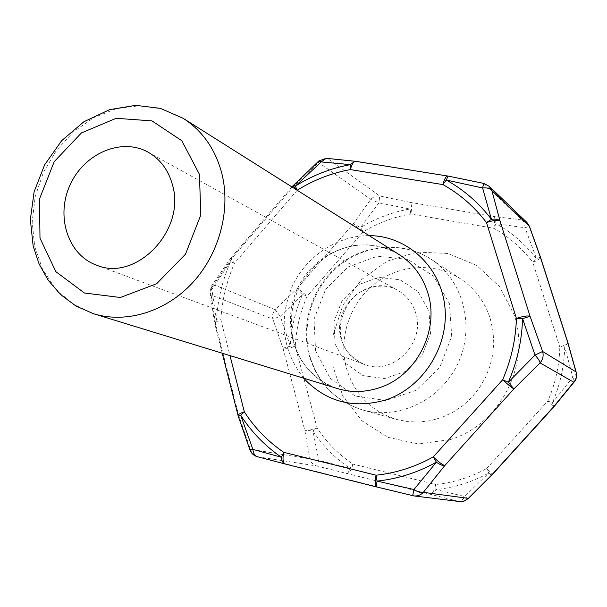<?xml version="1.0" encoding="UTF-8"?>
<svg xmlns="http://www.w3.org/2000/svg" width="607" height="607" viewBox="0 0 607 607"><rect width="100%" height="100%" fill="white"/><g stroke="black" fill="none" stroke-linecap="round" stroke-linejoin="round"><path stroke-width="0.46" stroke-dasharray="3.04 2.28" d="M450.242 439.559C499.728 424.991 531.026 364.443 514.326 315.268L499.675 286.724L476.609 265.365L447.951 253.46L417.017 252.08L387.205 261.131L361.651 279.463L342.978 305.025L333.084 335.132L333.031 366.658L342.94 396.28L361.916 420.795L388.078 437.381L418.663 443.975L450.242 439.559M490.319 318.85L492.93 330.443L493.749 342.409L492.755 354.442L489.97 366.249L485.448 377.539L479.318 388.032L471.707 397.471L462.83 405.62L452.905 412.282L442.177 417.312L430.902 420.583L419.376 422.047L407.866 421.668L396.644 419.483C371.143 411.341 354.442 394.338 346.544 368.479C338.19 338.228 349.731 303.477 374.527 283.871C399.285 264.235 435.044 261.905 461.024 279.182C475.152 288.78 484.917 301.998 490.319 318.85M297.187 190.257L234.469 263.279L230.577 261.602L209.954 292.164L211.175 295.078C210.341 291.277 211.175 287.809 213.687 284.698L231.791 258.407L293.879 186.053L318.546 162.562C321.315 159.535 324.578 158.252 328.349 158.715L356.521 161.644L448.482 176.326L483.726 183.587L489.212 186.296M257.656 456.775L316.687 465.971L458.611 501.352L412.684 495.684L257.656 456.775C253.961 455.698 251.548 453.186 250.403 449.233L238.923 416.144L215.743 324.851L211.175 295.078L272.854 319.115L282.999 348.19L304.82 430.333L309.987 459.127C311.065 462.701 313.295 464.985 316.687 465.971L318.743 460.356L312.924 430.94L317.18 428.132C311.611 429.877 307.491 430.613 304.82 430.333L312.924 430.94C322.765 445.842 335.11 458.293 349.951 468.293L318.743 460.356L250.403 449.233L249.856 449.704M222.245 353.221L214.749 323.698C215.113 322.476 217.147 321.164 220.842 319.76C222.048 300.184 226.593 281.36 234.469 263.279L230.539 258.415L229.863 259.326L230.577 261.602C222.428 280.29 217.723 299.759 216.471 319.995L211.373 286.261L209.954 292.164L214.749 323.698L215.743 324.851L214.582 322.643L216.471 319.995L220.842 319.76L229.985 355.596M291.891 186.903L230.539 258.415L231.791 258.407L229.871 259.318L211.373 286.254L213.687 284.698L275.1 309.691C272.809 312.506 272.057 315.655 272.854 319.115L280.313 316.323L275.1 309.691L297.164 288.462L302.574 294.274L307.104 296.254C302.992 292.407 299.676 289.812 297.164 288.462L353.32 223.763L360.588 227.526L378.882 202.875L379.762 195.993C376.294 195.545 373.305 196.676 370.786 199.407L353.32 223.763L363.13 231.851L360.588 227.526C375.945 218.194 392.418 212.018 410.013 208.998L410.833 214.021C411.994 208.155 411.774 204.271 410.173 202.374L379.762 195.993L327.469 158.397M238.119 415.787L238.923 416.144L238.263 416.281M293.424 185.143L293.879 186.053L293.006 185.598M318.394 161.363L318.546 162.562L370.786 199.407L378.882 202.875L410.013 208.998L410.173 202.374L493.574 216.441L495.38 219.051L496.04 223.664L525.04 227.762L529.418 226.267M483.749 183.413L521.891 219.916L493.574 216.441C494.902 218.33 494.963 222.276 493.779 228.278L496.04 223.664C511.8 232.489 525.313 244.234 536.573 258.893L532.794 262.277L559.821 347.022L564.707 346.855L572.811 377.25L552.34 402.896L547.901 400.977L486.662 468.536L488.718 473.043L464.689 496.488L435.856 489.561L435.765 484.5L352.933 464.105L349.951 468.293C348.888 471.563 348.023 473.255 347.371 473.377C349.518 473.081 351.37 469.985 352.933 464.105C338.607 454.484 326.687 442.495 317.18 428.132L295.252 346.369L290.283 346.187L282.999 348.19C285.707 348.759 289.789 348.152 295.252 346.369C296.178 328.979 300.131 312.279 307.104 296.254L363.13 231.851C377.956 222.852 393.86 216.911 410.833 214.021L493.779 228.278C508.954 236.806 521.959 248.142 532.794 262.277C537.741 260.426 540.321 258.787 540.518 257.36L540.458 257.171M540.405 256.996L536.573 258.893L525.04 227.762C524.903 223.733 523.856 221.123 521.891 219.916L526.906 222.412M567.894 342.697L564.707 346.855C564.244 366.233 560.117 384.914 552.34 402.896L553.842 406.834M576.346 372.751L575.565 374.989L572.811 377.25L574.51 381.575M491.67 475.327L488.718 473.043C471.942 482.178 454.324 487.687 435.856 489.561C434.202 492.77 432.472 494.295 430.659 494.136C432.525 493.749 434.225 490.539 435.765 484.5C453.55 482.671 470.516 477.345 486.662 468.536C490.168 471.95 491.936 474.113 491.974 475.008L491.867 475.122M468.202 498.757L464.689 496.488C462.853 499.963 460.827 501.579 458.611 501.352L459.78 501.572M280.313 316.323L302.574 294.274C295.351 310.867 291.254 328.175 290.283 346.187L280.313 316.323M315.579 350.831L314.016 319.229L325.58 289.41L348.092 266.959L377.387 256.2L407.942 259.417L433.755 276.291L449.499 303.766L451.707 336.377L439.764 367.387L416.136 390.309L385.824 400.476L355.118 396.037L330.132 378.237L315.579 350.831M309.707 355.573C317.954 383.184 335.595 401.31 362.645 409.968C398.716 420.348 441.418 399.816 458.217 362.819C475.319 325.951 463.035 280.184 431.638 259.606C404.065 241.282 366.089 243.991 339.761 265.077C313.387 286.14 300.996 323.273 309.707 355.573M335.079 343.979L345.406 363.206L363.024 375.604L384.542 378.586L405.696 371.385L422.153 355.361L430.492 333.736L429.012 310.966L418.094 291.701L400.074 279.759L378.624 277.384L357.971 284.873L342.067 300.67L333.918 321.702L335.079 343.979M341.255 339.07C330.678 306.717 369.473 273.021 397.949 290.45C406.667 295.434 412.57 302.908 415.658 312.871C425.985 343.122 392.259 376.416 364.056 364.314C352.53 359.685 344.935 351.263 341.255 339.07M303.69 378.207C282.392 350.725 278.537 320.185 292.126 286.595C306.019 256.329 337.097 235.463 369.124 235.63M337.598 388.609C298.257 376.818 279.152 327.59 297.347 288.993C314.745 250.023 364.519 232.413 399.118 254.545C385.081 246.563 370.058 243.559 354.063 245.524C335.079 249.439 316.983 258.377 300.366 284.82C287.346 311.702 289.213 338.827 301.163 359.989C310.481 373.889 322.62 383.427 337.598 388.609M93.592 313.758L72.84 304.024L55.533 288.886L42.596 269.341L34.698 246.571L32.186 221.912L35.153 196.751L43.393 172.456L56.436 150.377L73.576 131.719L93.91 117.538L116.324 108.683L139.572 105.739L162.335 108.994L183.246 118.373M567.833 342.5L567.879 342.652C567.575 343.797 564.889 345.246 559.821 347.022C559.358 365.68 555.382 383.662 547.901 400.977L553.652 407.054M461.024 279.182L431.638 259.606C403.875 241.154 365.695 243.733 339.313 264.637C312.878 285.525 300.404 322.416 308.993 354.754C317.241 382.729 335.125 401.128 362.645 409.968L396.644 419.483M148.131 152.198L397.949 290.45C387.638 284.364 375.543 284.653 361.658 291.322C349.822 296.353 335.527 320.124 341.908 339.867C343.881 349.761 351.263 357.91 364.056 364.314L96.331 265.077"/><path stroke-width="0.91" d="M238.263 416.281L240.691 415.241L252.899 449.4L281.436 457.253L283.742 452.329L376.067 475.205L377.038 481.093L413.959 489.523L436.372 462.2L433.284 456.912L502.642 379.785L508.325 382.266L535.017 355.08L522.559 318.592L516.39 318.379C523.295 316.171 527.855 315.488 530.07 316.323L542.605 351.476C543.781 355.702 542.931 359.519 540.071 362.918C539.851 361.241 538.166 358.631 535.017 355.08L542.605 351.476L575.99 371.879L576.331 372.698M238.119 415.787L237.997 415.294C238.43 414.308 240.539 413.147 244.325 411.804L240.691 415.241C251.45 431.994 265.031 446.001 281.436 457.253C281.709 460.948 282.885 463.179 284.964 463.945M249.856 449.704L252.899 449.4C253.263 453.323 254.697 455.743 257.209 456.669M257.656 456.775L257.247 456.676C253.734 455.599 251.298 453.338 249.925 449.901L238.248 416.22L222.245 353.221M483.733 183.405L448.163 176.083L446.251 180.036C463.816 189.779 478.877 202.867 491.435 219.302C495.737 218.823 498.613 219.4 500.039 221.024L530.07 316.323L522.559 318.592C521.929 340.573 517.179 361.802 508.325 382.266L513.879 388.905L444.734 465.607L423.352 492.345C420.757 495.084 417.631 496.276 413.974 495.927L459.78 501.572L463.771 501.23L467.83 498.855L491.579 475.129L553.425 406.986L573.729 382.175L540.071 362.918L513.879 388.905C511.739 387.683 507.991 384.641 502.642 379.785C511.185 360.05 515.768 339.579 516.39 318.379L486.465 222.564L491.435 219.302L482.595 187.965L446.251 180.036L442.913 184.596L350.391 169.588L350.429 164.634L321.194 161.925L295.412 186.061L297.18 190.234M354.845 161.234L350.429 164.634C330.845 168.253 312.506 175.393 295.412 186.061L293.424 185.143M285.176 463.998L257.224 456.676M327.469 158.397L326.24 158.29L321.194 161.925L318.819 160.976L318.394 161.363M297.218 190.234C313.751 179.945 331.475 173.063 350.391 169.588C351.734 164.444 353.441 161.682 355.512 161.303L355.785 161.341M459.78 501.572L464.932 500.889L468.301 498.362L423.352 492.345C421.053 493.005 417.919 492.065 413.959 489.523L412.677 495.691L413.974 495.927L377 487.049C376.492 486.708 376.507 484.72 377.038 481.093C397.714 478.923 417.487 472.625 436.372 462.2C440.06 464.719 442.844 465.857 444.734 465.607C442.313 464.727 438.497 461.828 433.284 456.912C415.082 466.98 396.007 473.081 376.067 475.205C374.739 481.882 375.02 485.82 376.901 487.026L285.115 463.983C282.908 462.716 282.445 458.831 283.742 452.329C267.877 441.494 254.743 427.981 244.325 411.804L229.985 355.596M540.405 256.996L529.418 226.267L491.867 190.575L489.212 186.296L483.733 183.413L482.595 187.965C487.148 187.571 490.244 188.443 491.867 190.575L500.039 221.024C497.74 219.795 493.218 220.303 486.465 222.564C474.378 206.683 459.856 194.035 442.913 184.596C444.248 179.308 445.811 176.44 447.617 176L448.33 176.113M576.339 372.744L576.278 378.024L575.246 380.475L573.729 382.175C576.309 379.125 577.06 375.695 575.99 371.879L567.682 342.348L540.291 256.958L529.334 226.312L526.906 222.412L529.41 226.267M567.833 342.5L540.458 257.171M553.652 407.054L491.974 475.008L468.308 498.658M172.517 185.059C186.091 230.349 135.862 282.369 96.331 265.077C67.703 254.682 55.548 215.963 70.177 184.748C84.297 153.305 121.582 137.273 148.131 152.198C160.369 159.209 168.496 170.165 172.517 185.059M369.124 235.63C406.652 235.63 440.424 266.078 444.787 306.049C449.453 345.952 423.117 387.683 385.794 399.937C353.342 409.133 325.974 401.887 303.69 378.207M183.246 118.373L399.118 254.545C413.101 263.575 422.684 276.405 427.867 293.037C439.9 330.322 416.235 376.257 379.132 387.82C365.08 392.426 351.233 392.691 337.598 388.609L93.592 313.758L75.951 306.034L60.525 294.532L48.158 280.191L39.083 263.931L33.142 245.987L30.35 219.575L34.129 191.698L44.622 164.854L61.686 140.642L83.872 121.757L109.617 109.639L135.665 105.352L160.438 108.357L183.246 118.373C202.169 130.588 214.946 148.586 221.563 172.373C231.168 208.861 219.802 252.982 192.927 282.376C166.022 311.763 126.324 323.827 93.592 313.758M199.415 174.285L200.826 214.946L185.484 254.212L156.598 283.757L120.376 297.498L84.419 292.999L55.859 271.67L39.994 238.149L39.485 199.043L54.213 161.667L81.414 132.925L116.149 118.297L151.955 120.892L181.789 140.718L199.415 174.285M297.172 190.241L293.006 185.598M448.065 176.068L356.043 161.386M291.891 186.903L318.819 160.976L326.24 158.29M354.867 161.234L326.247 158.29M576.24 372.357L567.985 343.008M554.047 406.599L574.237 381.917M489.212 186.296L526.906 222.412"/></g></svg>

